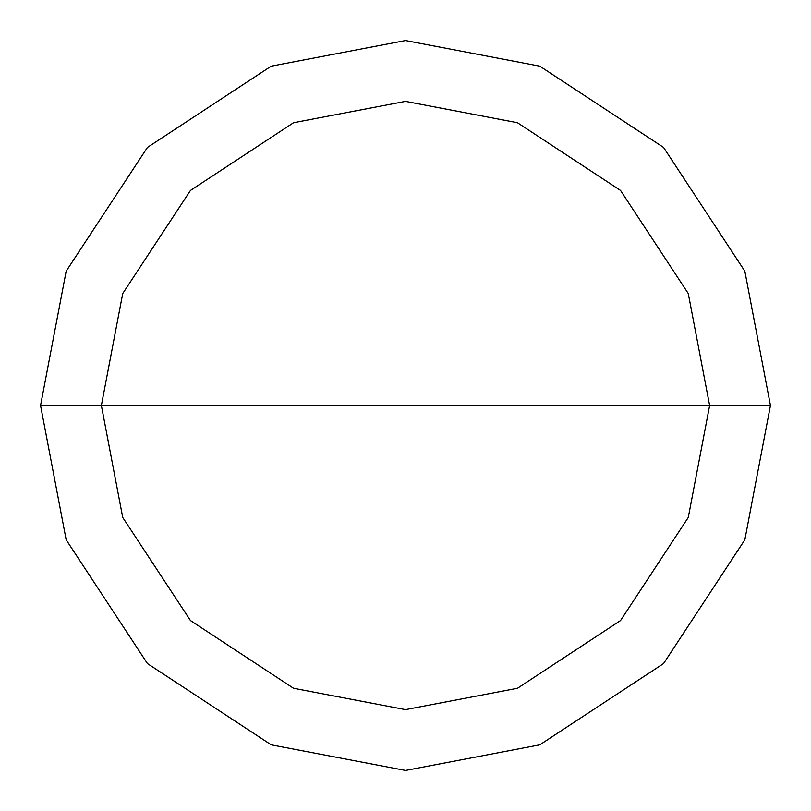 <?xml version="1.0" encoding="UTF-8"?>
<svg xmlns="http://www.w3.org/2000/svg" width="811" height="811" viewBox="0 0 811 811"><rect width="100%" height="100%" fill="white"/><g stroke="black" fill="none" stroke-linecap="round" stroke-linejoin="round"><path stroke-width="1.22" d="M101.375 405.5L122.725 293.552L190.453 190.453L293.552 122.725L405.5 101.375L517.448 122.725L620.547 190.453L688.275 293.552L709.625 405.5L101.375 405.5L122.725 517.448L190.453 620.547L293.552 688.275L405.5 709.625L517.448 688.275L620.547 620.547L688.275 517.448L709.625 405.5L770.45 405.5L744.822 539.832L663.56 663.56L539.832 744.822L405.5 770.45L271.168 744.822L147.44 663.56L66.178 539.832L40.55 405.5L66.178 539.832L147.44 663.56L271.168 744.822L405.5 770.45L539.832 744.822L663.56 663.56L744.822 539.832L770.45 405.5L744.822 271.168L663.56 147.44L539.832 66.178L405.5 40.55L271.168 66.178L147.44 147.44L66.178 271.168L40.55 405.5L709.625 405.5L688.275 517.448L620.547 620.547L517.448 688.275L405.5 709.625L293.552 688.275L190.453 620.547L122.725 517.448L101.375 405.5L40.55 405.5L66.178 271.168L147.44 147.44L271.168 66.178L405.5 40.55L539.832 66.178L663.56 147.44L744.822 271.168L770.45 405.5L709.625 405.5L688.275 293.552L620.547 190.453L517.448 122.725L405.5 101.375L293.552 122.725L190.453 190.453L122.725 293.552L101.375 405.5"/></g></svg>
